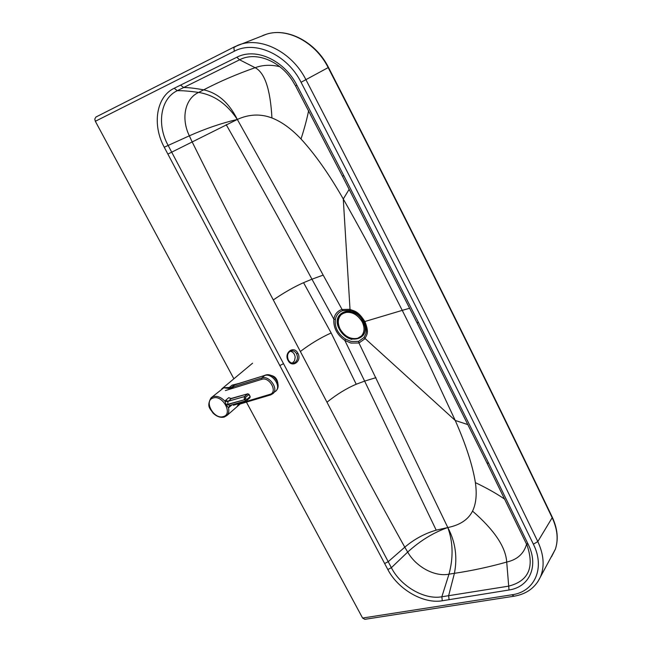 <?xml version="1.0" encoding="UTF-8"?>
<svg xmlns="http://www.w3.org/2000/svg" width="652" height="652" viewBox="0 0 652 652"><rect width="100%" height="100%" fill="white"/><g stroke="black" fill="none" stroke-linecap="round" stroke-linejoin="round"><path stroke-width="0.98" d="M342.716 310.613L350.083 310.409C353.58 309.977 358.241 313.767 364.06 321.762C368.38 332.724 365.413 333.905 364.003 337.524L358.559 341.387L351.224 341.501L345.527 339.097C337.915 333.971 334.533 327.426 335.381 319.472C336.22 315.046 338.657 312.096 342.716 310.613L323.172 275.111C295.772 224.492 267.157 172.601 237.328 119.446C249.04 114.141 260.572 113.644 271.933 117.963C281.599 121.737 291.297 128.737 301.02 138.982C315.152 154.385 329.236 174.386 343.278 198.99L349.17 189.308M288.168 360.034L288.371 360.1C286.75 355.821 287.548 352.781 290.768 350.996L290.768 350.996C293.188 350.393 295.144 351.355 296.652 353.881L297.475 356.815C297.54 359.88 296.391 361.909 294.044 362.911L292.12 363.074M290.189 351.249C293.033 351.811 294.704 353.808 295.185 357.247L294.533 360.776L292.316 363.099M288.054 360.426C292.063 368.584 302.332 360.996 297.899 353.278C293.979 345.128 283.612 352.593 288.054 360.426L288.371 360.1C289.871 362.618 291.762 363.555 294.044 362.911L292.878 363.123M358.559 341.387L358.959 342.993L350.988 343.082L344.827 340.425C336.97 334.737 333.311 327.654 333.848 319.178C334.688 314.362 337.312 311.143 341.721 309.521L349.733 309.292C354.338 311.297 357.809 310.482 364.941 321.656C369.643 333.571 366.416 334.867 364.884 338.795L358.959 342.993L447.81 527.541L436.204 530.157C424.713 533.491 414.24 539.171 404.786 547.191L388.209 561.682L168.094 145.347C156.61 124.581 160.425 98.55 177.287 90.693L239.594 59.797C255.82 51.166 279.855 60.799 292.455 80.661M246.423 402.121L362.593 618.047L364.835 619.327L513.646 596.278M233.881 378.796L95.339 121.288L94.776 119.088L95.893 117.042L234.549 46.797M418.584 322.691L488.739 463.376L528.226 544.379C538.919 565.822 529.815 586.996 509.016 589.995L442.276 600.769C423.376 604.159 397.997 589.278 387.826 569.538L164.239 147.213C152.022 124.801 156.146 96.749 174.214 88.256L236.823 57.237C256.114 47.18 284.345 60.44 296.88 85.2L295.519 85.844L342.382 176.064L343.881 175.738L418.584 322.691L416.897 322.577L342.447 176.195M236.823 57.237L239.594 59.797L255.128 67.702C262.789 64.882 271.012 64.548 279.798 66.691M364.06 321.762L402.243 310.36L427.353 360.621L455.235 420.458C465.895 444.615 472.618 465.349 475.398 482.643C477.044 494.33 476.09 503.817 472.537 511.103C468.291 519.587 460.051 525.064 447.81 527.541C433.613 532.472 420.238 540.647 407.696 552.073L404.786 547.191C378.869 500.671 352.936 452.341 326.978 402.211L273.294 299.944C245.804 248.306 218.705 195.527 192.006 141.606L189.349 135.828C180.8 118.428 185.013 98.436 198.673 92.429L203.668 89.846C217.858 93.016 229.08 102.886 237.328 119.446L167.841 154.092M526.531 544.135L527.142 545.479C534.607 567.631 528.364 581.193 508.413 586.189L441.844 596.776C424.256 600.011 400.695 586.14 391.371 567.688L388.209 561.682L384.615 563.548M273.294 299.944C283.775 292.748 293.865 286.994 303.555 282.675L331.151 332.96L356.228 384.248L364.631 381.102L344.827 340.425L345.527 339.097M409.676 308.249L402.243 310.36L381.738 270.05C371.803 250.384 358.983 226.7 343.278 198.99L350.083 310.409M303.555 282.675L311.949 279.195L333.848 319.178L335.381 319.472M509.016 589.995L506.718 562.065C517.256 559.669 523.874 553.711 526.572 544.208M387.826 569.538L391.371 567.688L407.696 552.073C416.098 567.012 434.99 577.069 448.983 574.159L454.411 573.328C457.574 556.995 455.373 541.731 447.81 527.541C453.075 542.073 453.458 557.615 448.983 574.159L441.844 596.776L442.276 600.769M528.226 544.379L526.27 543.589L487.117 463.311M246.04 400.801L229.928 405.414L227.499 404.623L226.358 405.047L228.493 407.728L232.185 404.762M226.187 404.721L244.41 399.766L227.499 404.623L228.159 401.282L225.641 400.32L224.94 401.192L226.358 405.047M231.33 398.584L228.762 397.663L230.686 398.559M236.823 406.897L238.966 403.596M231.077 388.796L223.791 387.785L211.435 397.541M231.656 398.543L247.874 393.792M225.641 400.32L228.762 397.663L231.215 398.674L228.159 401.282L244.443 396.579L244.207 399.399L245.535 398.682L245.649 397.264L248.787 394.607L250.115 396.432M229.814 405.454L229.374 407.19M229.928 405.414L228.493 407.728C229.235 411.045 228.705 413.645 226.888 415.528L224.394 416.962M227.907 401.673L224.94 401.192C221.126 397.223 217.238 395.699 213.294 396.612L210.979 397.924C206.179 406.954 210.514 408.747 212.894 412.912C216.505 416.489 220.246 417.883 224.125 417.093M221.598 389.057L223.921 387.712L231.142 387.443L228.991 387.867M238.746 383.49L232.096 385.145L229.406 387.402M238.273 405.259L237.54 406.229M225.38 390.556L261.762 379.334C269.635 376.432 278.168 392.406 269.838 394.395L270.727 394.884L273.123 393.474C278.787 388.519 269.08 375.144 261.843 377.948L231.142 387.443L235.339 384.55M238.819 404.069L241.68 403.213M232.096 385.145L233.823 385.185L264.296 375.552M233.334 387.606L230.458 388.494M339.676 329.146C347.964 346.636 372.691 339.089 363.197 321.64C354.647 303.816 330.051 312.006 339.676 329.146M363.498 321.542C354.729 303.27 329.513 311.672 339.382 329.244C342.316 334.533 346.473 337.932 351.868 339.431M344.5 312.691L341.102 314.729C337.736 318.478 337.41 323.237 340.108 329.024C344.729 336.513 350.589 339.602 357.679 338.282L361.42 336C364.582 332.284 364.851 327.606 362.235 321.958C357.532 314.362 351.624 311.265 344.5 312.691M361.135 336.277L361.615 335.821C364.778 332.104 365.047 327.426 362.43 321.786C356.049 312.438 349.097 309.953 341.558 314.313M271.126 375.47C274.435 376.277 276.619 378.665 277.687 382.651C276.619 378.665 274.435 376.277 271.126 375.47M277.687 382.675C277.182 379.48 275.478 377.198 272.569 375.837M297.899 353.278L296.652 353.881M296.88 85.2L343.881 175.738M362.593 618.047L511.942 594.787C534.656 591.861 545.422 568.014 533.377 544.192C498.593 472.504 461.869 398.193 423.213 321.257C384.541 244.296 343.824 164.638 301.061 82.282C287.279 54.589 255.005 39.943 234.288 51.247L95.339 121.288M551.51 556.784L555.374 549.188C558.495 539.546 557.427 529.057 552.171 517.721L537.802 541.576C468.47 398.274 391.192 244.337 305.959 79.756C291.86 51.467 259.496 35.648 237.369 45.501L233.889 47.547L234.288 51.247M537.639 582.024L540.353 577.11C544.746 566.539 543.89 554.697 537.802 541.576L533.377 544.192M301.061 82.282L328.168 67.596C315.69 42.478 287.679 27.466 266.692 34.124L262.927 35.444M180.555 85.078L183.636 87.531C188.412 87.507 195.087 88.281 203.668 89.846C219.634 81.5 236.79 74.124 255.128 67.702C264.777 72.657 270.384 89.414 271.933 117.963M174.214 88.256L177.287 90.693C182.381 90.563 189.512 91.141 198.673 92.429C214.1 94.956 226.986 103.961 237.328 119.446C221.403 123.195 205.404 128.656 189.349 135.828L164.239 147.213M279.741 365.609L283.563 363.653M552.138 516.914L552.171 517.721C485.064 377.72 410.393 227.678 328.168 67.596L328.469 67.4C316.057 42.396 287.997 27.376 266.692 34.124L234.638 46.757M301.02 138.982C304.508 128.126 307.043 118.697 308.608 110.71M364.003 337.524L455.235 420.458L467.94 424.623M331.151 332.96C320.491 337.785 310.23 343.963 300.36 351.501M326.978 402.211C336.848 394.297 346.603 388.315 356.228 384.248M375.976 377.663L364.631 381.102L436.204 530.157M475.398 482.643C486.922 488.128 496.726 493.662 504.819 499.261M449.081 599.693L448.641 595.675L454.411 573.328C471.828 570.72 489.261 566.971 506.718 562.065C505.716 547.012 494.322 530.027 472.537 511.103M323.172 275.111L311.949 279.195C284.753 228.787 256.163 177.271 226.187 124.646M488.739 463.376L486.889 462.855L417.052 322.879M511.942 594.787L514.102 596.213C526.555 594.07 535.308 587.705 540.353 577.11L555.374 549.188C558.593 539.318 557.574 528.674 552.309 517.264C485.251 377.337 410.638 227.385 328.478 67.417M213.18 397.997C222.642 394.574 233.318 414.216 223.326 416.587C213.913 419.872 203.318 400.532 213.18 397.997M248.95 394.281L247.581 393.922L244.443 396.579L245.649 397.264M230.727 398.568L247.727 393.832L248.999 394.362L250.164 396.522L249.928 397.753L246.798 400.418L246.823 399.431L249.952 396.766L249.716 397.875M246.798 400.418L246.277 400.727L246.798 400.418M246.823 399.431L245.535 398.682M245.731 399.048L244.41 399.766L246.277 400.727M264.321 375.633L264.712 375.495C271.949 372.74 281.566 386.049 275.918 390.988L275.47 391.387M239.936 404.053L238.738 404.892M269.838 394.395L233.367 405.267M261.762 379.334L261.843 377.948L264.484 375.674M292.455 80.669L295.519 85.844M234.614 46.765L95.893 117.042M224.247 417.06L226.888 415.528L237.304 406.473M237.377 406.4L240.164 403.987M264.264 375.568L265.25 375.161C273.392 372.105 282.406 384.99 275.918 390.988L270.727 394.884M235.462 384.509L264.256 375.576M240.099 404.004L270.629 394.908M222.079 388.649L252.568 363.205M270.971 375.405C274.859 376.171 277.157 378.788 277.85 383.262"/></g></svg>
